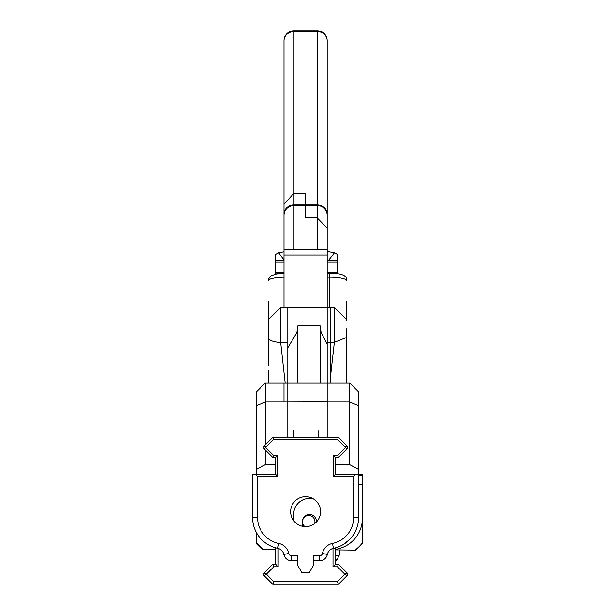 <?xml version="1.0" encoding="UTF-8"?>
<svg xmlns="http://www.w3.org/2000/svg" width="615" height="615" viewBox="0 0 615 615"><rect width="100%" height="100%" fill="white"/><g stroke="black" fill="none" stroke-linecap="round" stroke-linejoin="round"><path stroke-width="0.92" d="M268.178 301.458L268.178 337.366A12.469 4.989 0 0 0 280.648 342.355L287.812 342.355L287.812 307.446L287.812 347.775L296.937 332.377L297.791 325.927L297.791 382.945M263.643 549.433L275.666 549.433M275.666 549.164L263.128 549.018L256.401 542.93L256.401 532.567L256.401 543.691L261.421 548.718L263.566 549.433M262.505 548.449L261.421 548.718M261.352 548.449L258.169 544.529M256.401 474.342L275.666 474.257M265.373 450.042L265.373 464.609L256.401 469.437L256.401 474.257M256.401 469.437L256.401 405.7L265.373 402.002L265.373 382.945L287.812 382.945L287.812 342.355M265.373 382.945L256.401 391.916L256.401 405.7M268.178 365.533L268.178 326.742M287.812 401.856L287.812 347.775M287.812 437.442L287.812 402.002L265.373 402.002L265.373 444.783M285.16 382.945L280.648 342.355L280.648 307.446L268.178 319.908L268.178 325.566M265.373 464.609L275.666 464.609M268.178 337.366L268.178 345.223M268.178 327.549L268.178 322.806M268.178 370.192L268.178 382.945M283.992 272.414L275.343 272.414L275.343 254.61L278.557 252.78L283.992 251.835M298.39 249.644L314.649 249.644M283.992 259.822L278.557 252.78M327.188 251.466L334.475 252.78L328.325 260.629M334.475 252.78L337.689 254.61L337.689 272.414L327.218 272.414L327.218 273.229M275.343 260.629L283.992 260.629M327.188 260.629L337.689 260.629M275.343 262.167L283.992 262.167M327.188 262.167L337.689 262.167M335.029 273.49L337.689 272.714L337.689 273.821M275.343 272.414L275.343 274.19M275.343 272.714L278.534 273.644M358.599 475.556L362.427 475.556L362.427 543.399L355.693 550.133L335.944 549.895M362.427 475.556L362.427 474.557L358.599 474.557M302.572 526.309A6.98 6.98 0 0 1 302.434 524.895L302.434 521.405A6.98 6.98 0 0 1 309.414 514.417A6.98 6.98 0 0 1 316.394 521.405L316.394 521.997M335.513 549.61A7.857 7.857 0 0 1 337.297 549.018A31.419 31.419 0 0 0 362.427 518.23M293.709 520.744L293.709 514.155A15.706 15.706 0 0 1 313.589 499.011M337.297 549.018L334.99 549.879M355.086 550.125A39.952 39.952 0 0 0 362.427 542.922M304.832 526.594A6.235 6.235 0 0 1 308.707 515.478A6.235 6.235 0 0 1 314.665 523.542M335.513 555.483L339.103 555.483L337.097 559.412L335.513 559.412M339.88 549.941L339.88 550.717A14.96 14.96 0 0 1 339.103 555.483M337.097 559.412L335.513 561.472M293.862 430.569L293.862 436.558M318.801 436.558L318.801 430.569M297.791 325.927L320.231 325.927L321.084 332.377L327.188 344.408M330.209 382.945L330.209 307.446L280.648 307.446M320.231 325.927L320.231 382.945M346.822 382.945L346.822 328.733M297.606 560.742L291.525 560.742A7.857 7.857 0 0 1 283.83 554.453A7.857 7.857 0 0 0 277.703 548.326A31.419 31.419 0 0 1 252.573 517.546L252.573 474.342L275.666 474.342L275.666 457.391L272.722 457.391L263.943 448.612L263.943 446.213L272.722 437.442L338.45 437.442L347.229 446.213L347.229 448.612L338.45 457.391L335.513 457.391L335.513 474.342L358.599 474.342L358.599 469.437L349.628 464.609L349.628 402.002L327.188 402.002L327.188 437.442M358.599 405.7L358.599 391.916L349.628 382.945L349.628 402.002L358.599 405.7L358.599 469.437M346.822 320.407L346.822 301.458M346.822 337.366L334.352 342.355L334.352 307.446L327.188 307.446L327.188 401.856L283.984 402.002M335.513 464.609L349.628 464.609M327.188 402.002L327.188 382.945L349.628 382.945M327.188 342.355L334.352 342.355L330.209 379.263M358.599 474.257L335.513 474.257M265.303 542.799L264.919 542.507L265.303 542.799M351.119 537.894L352.38 536.311L351.119 537.894M345.868 542.799L346.483 542.33M354.209 533.559L353.971 533.958M343.539 544.367L344.323 543.875M354.647 532.805L354.148 533.666M353.479 534.743L352.703 535.873M351.15 537.856L350.65 538.433M283.984 382.945L283.984 401.856M327.188 382.945L287.812 382.945M349.735 539.424L343.862 544.167M335.513 547.834L335.513 564.301L338.45 564.301L347.229 573.08L347.229 575.471L338.45 584.25L272.722 584.25L263.943 575.471L263.943 573.08L272.722 564.301L275.666 564.301L275.666 547.834M278.157 548.434L278.157 566.792L273.752 566.792L266.433 574.11L273.752 581.759L337.42 581.759L344.738 574.11L337.42 566.792L333.015 566.792L333.015 548.434M335.513 564.301L333.015 566.792M338.45 564.301L337.42 566.792M347.229 573.08L344.738 574.11M347.229 575.471L344.738 574.441M338.45 584.25L337.42 581.759M272.722 584.25L273.752 581.759M263.943 575.471L266.433 574.441M263.943 573.08L266.433 574.11M272.722 564.301L273.752 566.792M275.666 564.301L278.157 566.792M290.626 511.649A14.96 14.96 0 0 1 305.586 496.689A14.96 14.96 0 0 1 320.546 511.649A14.96 14.96 0 0 1 305.586 526.617A14.96 14.96 0 0 1 290.626 511.649M358.599 474.342L358.599 517.546A31.419 31.419 0 0 1 333.468 548.326A7.857 7.857 0 0 0 327.341 554.453A7.857 7.857 0 0 1 319.646 560.742L313.565 560.742M277.657 455.392L277.657 476.341L257.562 476.341L257.562 517.546A26.43 26.43 0 0 0 278.703 543.437A12.838 12.838 0 0 1 288.719 553.462A2.867 2.867 0 0 0 291.525 555.752L297.606 555.752L297.606 565.231L301.927 572.711L309.245 572.711L313.565 565.231L313.565 555.752L319.646 555.752A2.867 2.867 0 0 0 322.46 553.462A12.838 12.838 0 0 1 332.469 543.437A26.43 26.43 0 0 0 353.617 517.546L353.617 476.341L333.514 476.341L333.514 455.392L337.627 455.392L345.238 447.782L345.238 447.043L337.627 439.433L273.544 439.433L265.934 447.043L265.934 447.782L273.544 455.392L277.657 455.392L275.666 457.391M257.562 476.341L255.563 474.342M355.608 474.342L353.617 476.341M333.514 476.341L335.513 474.342M333.514 455.392L335.513 457.391M337.627 455.392L338.45 457.391M345.238 447.782L347.229 448.612M345.238 447.043L347.229 446.213M337.627 439.433L338.45 437.442M273.544 439.433L272.722 437.442M265.934 447.043L263.943 446.213M265.934 447.782L263.943 448.612M273.544 455.392L272.722 457.391M277.657 476.341L275.666 474.342M317.209 249.644L317.209 217.918L305.594 217.918L305.594 193.225L293.97 193.225L305.594 193.225L305.594 204.91L317.209 204.91L317.209 205.518A9.978 9.748 0 0 1 327.188 215.265L327.188 228.127L317.209 217.918L317.209 205.518L305.594 205.518L305.594 217.918L317.209 217.918L327.188 228.127L327.188 249.798L283.992 249.644L283.992 255.017L327.188 255.017L327.188 249.198L327.188 249.644L283.992 249.644L283.992 215.265A9.978 9.748 0 0 1 293.97 205.518L293.97 249.644M327.188 307.446L327.188 255.017M283.992 307.446L283.992 255.017M283.992 214.043L283.992 204.119L293.97 193.225L293.97 204.91L305.594 204.91L305.594 205.518L293.97 205.518L293.97 204.91A9.978 9.14 0 0 0 283.992 214.043L283.992 40.728A9.978 9.14 0 0 1 293.97 31.588L293.97 193.225L283.992 204.119M327.188 67.658L327.188 237.229M283.992 249.644L283.992 248.352M327.188 225.259L327.188 221.354M327.188 214.043A9.978 9.14 0 0 0 317.209 204.91L317.209 31.588A9.978 9.14 0 0 1 327.188 40.728L327.188 215.265M317.209 30.75L317.209 31.588L293.97 31.588L293.97 30.75A9.978 9.978 0 0 0 283.992 40.728L283.992 40.728A9.978 9.978 0 0 1 293.97 30.75L317.209 30.75A9.978 9.978 0 0 1 327.188 40.728L327.188 43.719M283.992 40.728L283.992 44.564M283.992 66.812L283.992 226.112M283.992 273.252L276.02 274.052L271.038 275.835L268.455 279.087L268.178 280.809A17.458 3.628 0 0 1 283.992 277.196M362.427 484.535L358.599 484.535M336.267 560.503L335.513 560.503M327.188 277.18L329.363 277.18L329.363 307.446M327.188 273.229L329.363 273.229C341.702 273.137 347.521 275.658 346.822 280.809A17.458 3.628 180 0 0 329.363 277.18L329.363 273.229L327.188 273.337M257.562 517.546L252.573 517.546M278.703 543.437L277.703 548.326M288.719 553.462L283.83 554.453M291.525 555.752L291.525 560.742M358.599 517.546L353.617 517.546M333.468 548.326L332.469 543.437M327.341 554.453L322.46 553.462M319.646 560.742L319.646 555.752M334.352 307.446L346.822 319.908"/></g></svg>
